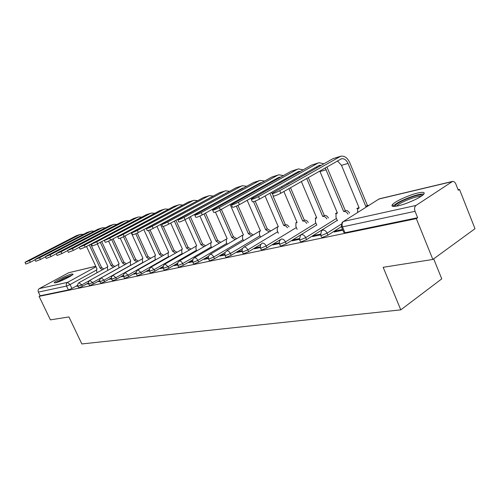 <?xml version="1.0" encoding="UTF-8"?>
<svg xmlns="http://www.w3.org/2000/svg" width="500" height="500" viewBox="0 0 500 500"><rect width="100%" height="100%" fill="white"/><g stroke="black" fill="none" stroke-linecap="round" stroke-linejoin="round"><path stroke-width="0.75" d="M320.781 235.463L321.456 237.044L322.562 237.387L327.938 235.175L327.081 233.144L321.7 235.362L320.6 235.031L321.506 230.894L322.719 230.056C324.506 229.913 325.962 230.944 327.081 233.144L341.244 224.169M299.637 239.894L300.312 241.469L301.337 241.775L306.55 239.625L305.706 237.65L300.494 239.806L299.469 239.506L300.438 235.344L301.519 234.631C303.219 234.5 304.613 235.506 305.706 237.65L336.463 218.419M279.569 244.1L280.244 245.669L281.194 245.944L286.256 243.85L285.425 241.925L280.369 244.025L279.419 243.756L279.519 240.894L281.4 238.975C283.012 238.856 284.356 239.838 285.425 241.925L315.906 223.1M260.5 248.1L261.175 249.65L262.062 249.9L266.975 247.862L266.163 245.987L261.244 248.031L260.363 247.787L260.469 244.919L262.281 243.1C263.819 242.987 265.113 243.956 266.163 245.987L296.356 227.544M242.356 251.906L243.031 253.444L243.856 253.663L248.631 251.681L247.831 249.85L243.056 251.838L242.231 251.625L242.125 249.375L243.312 247.488L278.144 226.537M225.069 255.525L225.744 257.05L226.513 257.25L231.163 255.312L230.375 253.531L225.725 255.469L224.963 255.275L224.95 252.725L226.769 250.763C228.169 250.675 229.375 251.594 230.375 253.531L259.969 235.819M208.588 258.981L209.262 260.487L209.981 260.669L214.5 258.781L213.725 257.044L209.206 258.931L208.487 258.756L208.481 256.219L210.244 254.325C211.588 254.244 212.744 255.15 213.725 257.044L243.019 239.669M192.85 262.281L193.519 263.769L194.194 263.931L198.6 262.094L197.838 260.394L193.431 262.238L192.763 262.081L192.75 259.562L194.469 257.731C195.75 257.656 196.875 258.544 197.838 260.394L226.819 243.35M177.812 265.438L178.475 266.906L179.106 267.05L183.4 265.256L182.65 263.594L178.356 265.394L177.725 265.256L177.719 262.756L179.394 260.981C180.619 260.919 181.706 261.788 182.65 263.594L211.319 246.869M163.419 268.456L164.081 269.906L164.669 270.038L168.863 268.281L168.125 266.656L163.344 268.288L163.231 266.119L164.481 264.35L164.969 264.094L168.125 266.656L196.481 250.238M149.644 271.344L150.3 272.775L150.85 272.894L154.938 271.175L154.213 269.587L149.575 271.194L149.462 269.044L150.712 267.306L151.156 267.075L154.213 269.587L182.262 253.463M136.438 274.113L137.088 275.525L137.606 275.631L141.6 273.956L140.881 272.4L136.375 273.981L136.256 271.85L137.506 270.144L137.912 269.931L140.881 272.4L168.619 256.556M123.763 276.769L124.412 278.163L124.9 278.256L128.8 276.619L128.094 275.094L123.706 276.65L123.594 274.55L124.838 272.863L125.213 272.675L128.094 275.094L155.525 259.531M111.6 279.319L112.7 280.781L116.512 279.175L115.819 277.688L111.55 279.212L111.431 277.137L112.675 275.475L113.019 275.306L115.819 277.688L142.944 262.381M99.906 281.769L100.975 283.206L104.706 281.631L104.025 280.169L99.862 281.669L99.744 279.625L100.981 277.994L101.3 277.831L104.025 280.169L130.844 265.125M88.669 284.125L89.7 285.538L93.35 283.994L92.681 282.562L88.625 284.037L88.506 282.019L89.738 280.406L92.681 282.562L119.206 267.762M77.85 286.394L78.856 287.775L82.425 286.269L81.762 284.862L77.806 286.312L77.694 284.319L78.913 282.738L81.762 284.862L89.519 280.562M71.744 274.006C67.463 274.894 54.244 281.431 54.15 282.719L55.431 282.856C59.594 282.044 73.031 275.406 73.1 274.137L71.744 274.006M417.775 193.012C409.306 194.913 395.469 201.175 392.631 204.394C390.875 206.469 392.688 206.95 398.069 205.844C406.294 204.1 420.506 197.744 423.488 194.475C425.387 192.256 423.481 191.769 417.775 193.012M432.856 259.45L383.156 267.3L400.8 309.856L81.844 343.944L68.944 316.938L50.406 319.862L39.087 296.363L416.331 218.619L432.856 259.45L475 228.7L459.506 189.431L458.1 189.75M392.725 204.625L392.356 204.706M433.669 258.856L441.763 278.863L400.8 309.856M459.506 189.431L458.3 190.244L455.863 184.069C455.037 182.206 453.944 181.312 452.587 181.4L416.012 205.431C414.519 206.737 414.2 208.7 415.056 211.319L342.494 226.881L341.312 226.525L342.156 222.413L343.506 221.438L416.012 205.431M416.331 218.619L417.644 217.731L415.056 211.319M77.569 285.325L71.906 288.456L70.062 284.575L66.562 286.056L38.375 292.106C37.812 290.594 38.138 289.419 39.35 288.581L68.644 272.75L95.756 266.238M38.375 292.106L40.144 295.781L39.087 296.363M88.406 283.25L87.056 284L88.5 283.7M99.631 280.806L98.056 281.688L99.738 281.337M111.319 278.306L111.412 278.875M111.163 278.337L109.488 279.281L111.425 278.875M123.475 275.738L123.069 275.825L123.325 276.375M123.069 275.825L121.375 276.781L123.588 276.319M136.144 273.062L135.456 273.206L135.712 273.769M135.456 273.206L133.744 274.181L136.256 273.65M149.344 270.269L148.356 270.481L148.619 271.05M148.356 270.481L146.625 271.469L149.462 270.875M163.119 267.356L161.806 267.638L162.069 268.219M161.806 267.638L160.056 268.644L163.238 267.975M177.5 264.319L175.831 264.669L176.106 265.269M175.831 264.669L174.069 265.7L177.625 264.95M192.537 261.144L190.481 261.575L190.756 262.188M190.481 261.575L188.7 262.619L192.662 261.788M208.269 257.819L205.794 258.337L206.075 258.962M205.794 258.337L203.994 259.4L208.394 258.475M224.744 254.331L221.819 254.95L222.1 255.594M221.819 254.95L220 256.031L224.869 255.006M242.019 250.681L238.6 251.406L238.888 252.062M238.6 251.406L236.762 252.506L242.15 251.375M260.156 246.85L256.194 247.688L256.488 248.356M256.194 247.688L254.344 248.806L260.287 247.556M279.219 242.819L274.662 243.781L274.962 244.469M274.662 243.781L272.794 244.925L279.35 243.55M299.275 238.581L294.075 239.681L294.375 240.387M294.075 239.681L292.194 240.844L299.413 239.325M320.412 234.112L314.5 235.362L314.806 236.088M314.5 235.362L312.606 236.55L320.556 234.881M342.531 229.438L336.025 230.812L336.337 231.556M336.025 230.812L334.119 232.025L342.85 230.188M341.175 226.756L327.938 235.175M337.275 220.344L306.55 239.625M316.7 224.975L286.256 243.85M280.356 239.662L266.975 247.862M260.831 244.281L248.631 251.681M242.463 248.531L231.163 255.312M225.037 252.512L214.5 258.781M208.456 256.275L198.6 262.094M192.656 259.837L183.4 265.256M177.575 263.219L168.863 268.281M163.156 266.438L154.938 271.175M149.362 269.506L141.6 273.956M136.144 272.438L128.8 276.619M123.469 275.238L116.512 279.175M111.306 277.919L104.706 281.631M99.619 280.494L93.35 283.994M88.381 282.956L82.425 286.269M77.6 285.6L76.463 286.231L77.681 285.975M417.644 217.731L344.956 232.756L343.762 232.375L341.506 226.994M392.912 205.087L392 205.294M40.144 295.781L68.406 289.938L71.906 288.456M80.156 234.469L76.438 235.675L26.594 261.381L25 262.362L29.5 260.569L30.312 262.269L25.812 264.056L25.025 262.419M86.5 246.462L97.025 268.95L96.656 269.1L96.725 271.756L97.15 272.669M102.481 269.725L100.181 268.212L101.556 267.462L90.706 244.244M89.319 244.975L100.181 268.212M101.556 267.462L103.856 268.962M83.431 234.35L80.694 234.312L79.506 234.756L29.5 260.569M30.312 262.269L35.1 259.794M56.25 282.644L63.975 278.281L71.612 275.45M69.144 276.944L58.994 281.7M72.312 274.95L63.963 278.125L55.406 282.863M394.725 206.4L394.725 206.331C395.056 204.963 397.944 202.975 403.375 200.362C413.35 195.994 419.762 194.288 422.612 195.25M421.125 196.319C417.381 196.306 411.725 197.994 404.156 201.375C400.469 203.131 397.994 204.644 396.719 205.931L396.519 206.156M423.888 194.025C419.394 193.863 412.306 195.95 402.606 200.275C398.025 202.45 394.944 204.338 393.369 205.925L392.981 206.394M90.838 231.262L86.994 232.506L36.587 258.587L34.994 259.575L39.606 257.744L40.438 259.481L35.825 261.3L35.025 259.637M97.356 243.863L107.869 266.425L107.469 266.594L107.525 269.3L107.981 270.281M113.513 267.213L111.137 265.669L112.525 264.9L101.681 241.575M100.275 242.319L111.137 265.669M112.525 264.9L114.9 266.444M94.206 231.163L91.381 231.1L90.181 231.55L39.606 257.744M40.438 259.481L45.481 256.863M101.931 227.931L97.956 229.213L46.975 255.688L45.388 256.675L50.119 254.812L50.963 256.581L46.231 258.438L45.425 256.744M108.6 241.125L119.113 263.812L118.694 263.988L118.731 266.744L119.225 267.812M124.969 264.606L122.513 263.019L123.912 262.244L113.081 238.825M111.662 239.581L122.513 263.019M123.912 262.244L126.369 263.825M105.4 227.856L102.481 227.769L101.269 228.219L50.119 254.812M50.963 256.581L56.275 253.806M113.462 224.469L109.35 225.794L57.787 252.669L56.206 253.656L61.062 251.756L61.913 253.562L57.062 255.456L56.244 253.731M120.237 238.194L130.8 261.094L130.344 261.288L130.369 264.094L130.906 265.25M136.869 261.9L134.331 260.275L135.744 259.481L124.938 235.994M123.5 236.75L134.331 260.275M135.744 259.481L138.287 261.106M117.031 224.419L114.012 224.3L112.794 224.762L61.062 251.756M61.913 253.562L67.525 250.625M125.45 220.869L121.188 222.244L69.044 249.525L67.475 250.512L72.456 248.575L73.325 250.419L68.338 252.356L67.513 250.6M131.188 232.644L142.938 258.269L142.456 258.481L142.463 261.337L143.038 262.594M149.244 259.088L146.613 257.419L148.044 256.613L137.256 233.05M135.769 233.738L146.613 257.419M148.044 256.613L150.675 258.281M129.125 220.85L126.006 220.7L124.775 221.169L72.456 248.575M73.325 250.419L79.219 247.319M137.925 217.119L133.512 218.544L80.781 246.25L79.212 247.237L84.338 245.256L85.219 247.144L80.094 249.119L79.256 247.331M143.812 229.55L155.569 255.331L155.05 255.562L155.044 258.469L155.662 259.831M162.119 256.169L159.394 254.444L160.831 253.631L150.037 229.9M148.488 230.494L159.394 254.444M160.831 253.631L163.562 255.35M141.713 217.131L138.494 216.95L137.244 217.425L84.338 245.256M85.219 247.144L91.444 243.856M150.925 213.219L146.344 214.688L91.469 243.819C91.85 244.013 93.606 243.337 96.731 241.794L97.625 243.725C94.506 245.269 92.75 245.944 92.362 245.738L91.512 243.925M156.969 226.363L168.719 252.275L168.162 252.525L168.137 255.487L168.806 256.962M175.525 253.125L172.694 251.35L174.15 250.519L163.269 226.456M160.519 224.438L172.694 251.35M174.15 250.519L176.981 252.294M154.831 213.269L151.494 213.044L150.231 213.525L96.731 241.794M97.625 243.725L104.338 240.162M164.475 209.15L159.719 210.675L104.256 240.25C104.644 240.469 106.45 239.775 109.675 238.181L110.588 240.15C107.369 241.75 105.562 242.438 105.169 242.213L104.312 240.362M170.688 223.069L182.413 249.088L181.812 249.363L181.775 252.375L182.494 253.981M189.5 249.956L186.562 248.125L188.031 247.281L175.881 220.238M174.387 221.05L186.562 248.125M188.031 247.281L190.969 249.106M168.5 209.244L165.05 208.975L163.775 209.456L109.675 238.181M110.588 240.15L118.05 236.175M178.612 204.9L173.675 206.488L117.631 236.513C118.012 236.756 119.875 236.056 123.206 234.4L124.138 236.419C120.806 238.075 118.944 238.775 118.556 238.519L117.688 236.644M185.012 219.669L196.694 245.769L196.044 246.069L195.987 249.137L196.775 250.888M204.075 246.65L201.019 244.762L202.506 243.906L190.375 216.725M188.869 217.556L201.019 244.762M202.506 243.906L205.562 245.787M182.769 205.044L179.194 204.725L177.906 205.219L123.206 234.4M124.138 236.419L179.169 206.975M193.375 200.469L188.244 202.113L131.619 232.606C132 232.875 133.919 232.156 137.369 230.444L138.319 232.512C134.869 234.225 132.95 234.944 132.562 234.662L131.688 232.75M199.925 216.05L211.594 242.3L210.894 242.638L210.825 245.756L211.669 247.656M219.294 243.206L216.119 241.25L217.613 240.381L205.519 213.1M202.325 210.169L202.494 210.544M204 213.938L216.119 241.25M198.294 212.381L198.463 212.756M204.019 209.706L203.85 209.338M217.613 240.381L220.794 242.331M197.669 200.669L193.962 200.294L192.662 200.787L137.369 230.444M138.319 232.512L194.381 202.438M208.812 195.831L203.469 197.544L146.275 228.512C146.65 228.812 148.625 228.081 152.206 226.306L153.169 228.419C149.594 230.2 147.613 230.931 147.231 230.619L146.35 228.669M215.438 212.113L227.162 238.681L226.406 239.056L226.319 242.225L227.237 244.3M235.2 239.606L231.887 237.581L233.4 236.7L221.369 209.35M216.412 202.444L216.575 202.812M218.056 206.175L218.275 206.663M219.831 210.2L231.887 237.581M212.194 204.756L212.356 205.125M213.844 208.5L214.062 208.994M219.806 205.812L219.594 205.325M218.119 201.962L217.956 201.6M233.4 236.7L236.713 238.713M213.25 196.094L209.406 195.656L208.094 196.156L152.206 226.306M153.169 228.419L210.144 197.775M224.963 190.981L219.4 192.763L161.637 224.213C162.006 224.556 164.05 223.8 167.763 221.962L168.744 224.131C165.031 225.975 162.987 226.725 162.619 226.375L161.719 224.394M230.119 204.481L243.444 234.894L242.613 235.312L242.519 238.531L243.512 240.794M251.838 235.844L248.388 233.744L249.906 232.844L237.938 205.425M232.781 198.038L232.994 198.525M234.525 202.025L234.794 202.65M236.331 206.156L248.388 233.744M228.369 200.475L228.581 200.963M236.344 201.788L236.075 201.163M234.544 197.662L234.338 197.181M249.906 232.844L253.363 234.938M232.656 193.981L232.413 193.669M229.55 191.312L225.562 190.8L224.237 191.306L167.763 221.962M168.744 224.131L226.588 192.931M223.2 194.45L223.594 194.562M226.594 196.856L226.819 197.188M241.881 185.9L236.081 187.756L177.769 219.706C178.125 220.081 180.238 219.312 184.1 217.4L185.094 219.625C181.238 221.544 179.125 222.306 178.762 221.919L177.862 219.906M247.175 200.312L260.481 230.931L259.575 231.4L259.469 234.669L260.544 237.144M269.269 231.912L265.656 229.725L267.194 228.812L255.2 201.125M249.931 193.45L250.2 194.062M251.781 197.725L252.119 198.5M253.512 201.706L265.656 229.725M245.312 196.019L245.581 196.637M253.681 197.619L253.35 196.844M251.762 193.194L251.5 192.575M267.194 228.812L270.8 230.987M249.819 189.219L249.513 188.794M246.631 186.312L242.488 185.719L241.15 186.231L184.1 217.4M185.094 219.625L242.075 188.363L243.781 187.881M247.838 189.725L248.181 190.125M239.988 189.513L240.506 189.675M243.469 192.131L243.75 192.575M259.631 180.569L253.569 182.506L194.719 214.963C195.062 215.387 197.25 214.6 201.269 212.606L202.281 214.887C198.263 216.887 196.081 217.669 195.731 217.231L194.825 215.188M265.069 195.994L278.331 226.781L277.337 227.312L277.231 230.625L278.394 233.325M287.531 227.787L285.856 225.925L283.762 225.519L285.312 224.587L273.087 196.119M267.925 188.663L268.25 189.431M269.894 193.256L283.762 225.519M263.081 191.381L263.412 192.15M271.981 193.55L271.475 192.362M269.831 188.544L269.5 187.775M285.312 224.587L287.406 224.994L289.081 226.85M267.812 184.244L267.444 183.7M264.544 181.075L260.244 180.387L258.888 180.906L201.269 212.606M202.281 214.887L259.831 183.094L261.788 182.6M265.763 184.638L266.181 185.156M257.581 184.338L258.231 184.562M261.163 187.194L261.494 187.769M278.256 174.975L271.925 176.994L212.562 209.969C212.887 210.444 215.15 209.638 219.344 207.556L220.375 209.9C216.188 211.988 213.925 212.787 213.594 212.3L212.675 210.225M283.863 191.519L297.062 222.425L295.969 223.031L295.856 226.381L297.119 229.338M306.7 223.463C305.644 221.688 304.387 220.888 302.944 221.056L304.319 220.15L290.512 187.712M286.819 183.675L287.219 184.606M288.925 188.619L302.756 221.1M281.737 186.55L282.137 187.488M288.806 183.706L288.412 182.769M304.319 220.15L304.506 220.106C305.95 219.938 307.2 220.738 308.263 222.506M286.706 179.056L286.269 178.369M283.35 175.588L278.875 174.788L277.512 175.319L219.344 207.556M220.375 209.9L278.475 177.562L280.688 177.069M284.587 179.306L285.081 179.969M276.05 178.906L276.837 179.213M279.731 182.031L280.113 182.763M297.844 169.094L291.219 171.2L231.356 204.706C231.663 205.231 234.006 204.412 238.394 202.237L239.444 204.65C235.062 206.825 232.719 207.644 232.406 207.1L231.488 204.994M301.35 181.513L316.725 217.85L315.519 218.544L315.413 221.925L316.781 225.162M326.844 218.925C325.763 217.069 324.45 216.231 322.912 216.412L324.288 215.494L308.288 177.544M306.688 178.463L322.719 216.456M299.244 176.637L299.675 177.544M324.288 215.494L324.481 215.444C326.019 215.263 327.331 216.1 328.413 217.95M306.569 173.631L306.05 172.781M303.119 169.831L298.469 168.906L297.094 169.438L238.394 202.237M239.444 204.65L298.069 171.744L300.544 171.275M304.375 173.725L304.938 174.556M295.462 173.206L296.388 173.612M318.456 162.9L311.512 165.113L251.194 199.144C251.475 199.737 253.912 198.894 258.494 196.625L259.569 199.106C254.988 201.381 252.55 202.219 252.269 201.612L251.337 199.475M319.769 170.981L337.406 213.038L336.069 213.844L335.969 217.237L337.463 220.794M348.038 214.15C346.931 212.213 345.556 211.337 343.913 211.525L345.288 210.594L326.875 166.919M325.206 167.875L343.706 211.575M345.288 210.594L345.494 210.544C347.137 210.35 348.512 211.225 349.619 213.162M323.925 163.781L319.088 162.712L317.7 163.25L258.494 196.625M259.569 199.106L318.694 165.619L321.431 165.194M315.881 167.213L316.956 167.731M340.188 156.375L332.894 158.694L272.162 193.269C272.413 193.931 274.938 193.069 279.75 190.688L280.837 193.244C276.038 195.625 273.506 196.481 273.25 195.806L272.319 193.637M337.4 160.9L341.5 165.331L359.175 207.975L357.688 208.912L357.606 212.306M367.281 206.406L365.819 206.431L367.406 205.431L349.681 162.494C347.481 157.812 344.525 155.712 340.819 156.188L279.75 190.688M280.837 193.244L341.488 158.756C344.231 158.412 346.419 159.969 348.056 163.438L365.819 206.431M367.406 205.431L368.869 205.4M451.85 181.694L378.988 199.006L343.506 221.438C342.025 222.662 341.688 224.475 342.494 226.881L344.956 232.756M96.3 270.15L70.062 284.575L67.556 282.356L96.013 266.781M95.787 266.3L68.644 272.75M39.35 288.581L67.556 282.356C66.306 283.231 65.975 284.469 66.562 286.056L68.406 289.938M277.731 231.781L247.831 249.85C246.806 247.869 245.562 246.925 244.094 247.025M243.375 234.737L210.2 254.338M260.381 230.706L226.737 250.769M296.944 222.156L295.894 222.719L296.919 222.094M316.631 217.625L315.194 218.263M337.35 212.9L335.469 213.575M359.081 207.95L357.931 207.944L356.788 208.656M377.762 199.781L379.719 198.725L452.319 181.462M101.656 267.438L100.288 268.188M79.506 234.756L76.438 235.675M112.631 264.875L111.25 265.644M90.181 231.55L86.994 232.506M124.025 262.219L122.625 262.994M101.269 228.219L97.956 229.213M135.863 259.456L134.444 260.244M112.794 224.762L109.35 225.794M148.162 256.588L146.731 257.387M124.775 221.169L121.188 222.244M160.956 253.6L159.519 254.412M137.244 217.425L133.512 218.544M174.281 250.487L172.825 251.319M150.231 213.525L146.344 214.688M188.169 247.25L186.7 248.094M163.775 209.456L159.719 210.675M202.65 243.875L201.163 244.725M177.906 205.219L173.675 206.488M217.763 240.344L216.262 241.219M192.662 200.787L188.244 202.113M233.556 236.663L232.044 237.544M208.094 196.156L203.469 197.544M250.069 232.806L248.55 233.706M224.237 191.306L219.4 192.763M267.362 228.775L265.831 229.688M241.15 186.231L236.081 187.756M285.487 224.544L283.938 225.475M258.888 180.906L253.569 182.506M304.506 220.106L302.944 221.056M277.512 175.319L271.925 176.994M300.094 177.3L299.625 177.438M324.481 215.444L322.912 216.412M297.094 169.438L291.219 171.2M326.238 169.744L320.025 171.544M345.494 210.544L343.913 211.525M317.7 163.25L311.512 165.113M348.056 163.438L341.5 165.331M367.625 205.381L366.037 206.381M339.425 156.731L332.894 158.694M79.119 282.625L107.15 267.144M89.963 280.287L118.375 264.513M101.225 277.856L130.031 261.781M112.944 275.325L142.156 258.938M125.138 272.694L154.762 255.975M137.844 269.95L167.894 252.887M151.081 267.094L181.581 249.662M164.9 264.113L195.863 246.294M179.325 261L210.787 242.763M194.412 257.744L226.412 239.044M316.569 217.481L315.225 218.238M337.244 212.656L335.525 213.544M359.025 207.606L356.881 208.6M209.981 197.806L209.537 197.944M226.156 193.006L225.706 193.137M243.094 187.975L242.638 188.113M260.856 182.7L260.4 182.838M279.506 177.162L279.044 177.3M299.106 171.337L298.644 171.481M319.744 165.212L319.269 165.35M341.488 158.756L341.012 158.894"/></g></svg>
